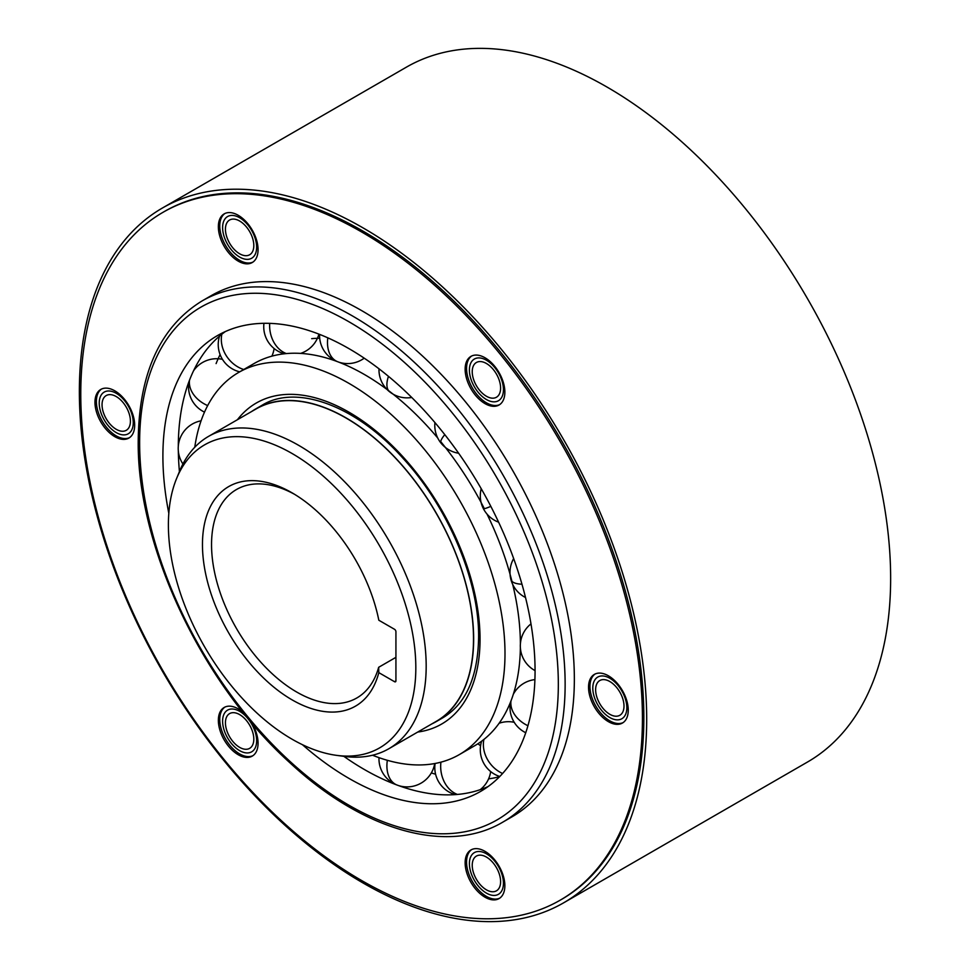 <?xml version="1.0" encoding="UTF-8"?>
<svg xmlns="http://www.w3.org/2000/svg" width="970" height="970" viewBox="0 0 970 970"><rect width="100%" height="100%" fill="white"/><g stroke="black" fill="none" stroke-linecap="round" stroke-linejoin="round"><path stroke-width="1.45" d="M512.742 722.019A220.639 127.385 -120 0 0 513.603 721.256M319.7 338.251A220.639 127.385 -120 0 0 311.673 338.663M372.565 755.23A220.639 127.385 -120 0 0 459.307 754.611A220.639 127.385 -120 0 0 504.994 653.61A220.639 127.385 -120 0 0 408.685 431.565A220.639 127.385 -120 0 0 238.656 372.444L254.055 363.556A220.639 127.385 60 0 1 344.277 364.38A220.639 127.385 60 0 1 387.018 389.467M388.485 390.57A220.639 127.385 60 0 1 437.737 438.003M440.707 441.592A220.639 127.385 60 0 1 484.333 508.692M487.001 514.039A220.639 127.385 60 0 1 511.93 581.285M512.706 584.413A220.639 127.385 60 0 1 520.393 643.874M520.369 647.657A220.639 127.385 60 0 1 519.096 667.178A220.639 127.385 60 0 1 474.694 745.724L459.307 754.611M238.656 372.444A220.639 127.385 -120 0 0 194.764 447.255M431.905 723.875A180.529 104.226 -120 0 0 436.27 721.583A180.529 104.226 -120 0 0 473.651 638.951A180.529 104.226 -120 0 0 394.851 457.27A180.529 104.226 -120 0 0 255.74 408.916A180.529 104.226 -120 0 0 251.594 411.535M208.501 436.415L255.837 409.085A180.323 104.105 60 0 1 394.802 457.391A180.323 104.105 60 0 1 473.505 638.866A180.323 104.105 60 0 1 436.161 721.413L388.825 748.743A180.323 104.105 -120 0 0 426.182 666.196A180.323 104.105 -120 0 0 298.663 445.339A180.323 104.105 -120 0 0 208.501 436.415A180.323 104.105 -120 0 0 179.559 471.274L176.528 478.659A174.964 101.013 -120 0 0 168.392 524.94A174.964 101.013 -120 0 0 292.103 739.225A174.964 101.013 -120 0 0 336.25 755.315A174.964 101.013 -120 0 0 415.827 667.796A174.964 101.013 -120 0 0 292.103 453.511A174.964 101.013 -120 0 0 176.528 478.659M336.25 755.315L344.168 756.382A180.323 104.105 -120 0 0 388.825 748.743M378.821 620.23L394.511 629.287A2.001 1.164 60 0 1 395.93 631.737L395.93 680.879A2.001 1.164 60 0 1 395.517 681.789A2.001 1.164 60 0 1 394.511 681.692L378.821 672.634A126.767 73.186 60 0 1 292.103 699.867A126.767 73.186 60 0 1 205.385 572.506A126.767 73.186 60 0 1 292.103 492.857L292.103 492.857A126.767 73.186 60 0 1 378.821 620.23M378.821 672.634L378.664 667.299L395.93 657.333M378.664 667.299A120.353 69.488 60 0 1 356.814 697.976A120.353 69.488 60 0 1 296.65 692.01A120.353 69.488 60 0 1 211.545 544.619A120.353 69.488 60 0 1 236.474 489.523A120.353 69.488 60 0 1 294.407 494.227M162.439 208.004L406.394 67.16A401.168 231.612 60 0 1 715.533 174.636A401.168 231.612 60 0 1 890.642 578.35A401.168 231.612 60 0 1 807.561 761.996L563.606 902.84A401.168 231.612 -120 0 0 646.687 719.194A401.168 231.612 -120 0 0 471.578 315.48A401.168 231.612 -120 0 0 162.439 208.004A401.168 231.612 -120 0 0 79.358 391.65A401.168 231.612 -120 0 0 254.467 795.364A401.168 231.612 -120 0 0 563.606 902.84M560.175 900.184L561.594 899.372A397.154 229.296 -120 0 0 643.85 717.557A397.154 229.296 -120 0 0 470.498 317.881A397.154 229.296 -120 0 0 164.451 211.472L163.033 212.297A397.154 229.296 -120 0 0 80.777 394.111A397.154 229.296 -120 0 0 254.14 793.787A397.154 229.296 -120 0 0 560.175 900.184A397.154 229.296 -120 0 0 642.431 718.382A397.154 229.296 -120 0 0 469.08 318.693A397.154 229.296 -120 0 0 163.033 212.297M623.128 722.601A28.081 16.211 60 0 1 601.752 714.211A28.081 16.211 60 0 1 589.954 686.445A28.081 16.211 60 0 1 595.083 674.029M595.628 689.718A20.055 11.579 60 0 1 599.787 680.54A20.055 11.579 60 0 1 615.247 685.911A20.055 11.579 60 0 1 624.001 706.099A20.055 11.579 60 0 1 619.842 715.278A20.055 11.579 60 0 1 604.383 709.907A20.055 11.579 60 0 1 595.628 689.718M499.732 404.575A28.081 16.211 60 0 1 478.355 396.172A28.081 16.211 60 0 1 466.558 368.406A28.081 16.211 60 0 1 471.687 355.99M472.232 371.68A20.055 11.579 60 0 1 476.391 362.501A20.055 11.579 60 0 1 491.851 367.872A20.055 11.579 60 0 1 500.605 388.061A20.055 11.579 60 0 1 496.446 397.239A20.055 11.579 60 0 1 480.987 391.868A20.055 11.579 60 0 1 472.232 371.68M252.94 262.082A28.081 16.211 60 0 1 231.563 253.691A28.081 16.211 60 0 1 219.766 225.925A28.081 16.211 60 0 1 224.894 213.509M225.44 229.199A20.055 11.579 60 0 1 229.599 220.02A20.055 11.579 60 0 1 245.058 225.392A20.055 11.579 60 0 1 253.813 245.58A20.055 11.579 60 0 1 249.654 254.758A20.055 11.579 60 0 1 234.194 249.387A20.055 11.579 60 0 1 225.44 229.199M129.543 437.64A28.081 16.211 60 0 1 108.167 429.237A28.081 16.211 60 0 1 96.382 401.471A28.081 16.211 60 0 1 101.498 389.055M102.044 404.757A20.055 11.579 60 0 1 106.203 395.566A20.055 11.579 60 0 1 121.662 400.937A20.055 11.579 60 0 1 130.416 421.125A20.055 11.579 60 0 1 126.258 430.316A20.055 11.579 60 0 1 110.81 424.933A20.055 11.579 60 0 1 102.044 404.757M252.94 755.666A28.081 16.211 60 0 1 231.563 747.276A28.081 16.211 60 0 1 219.766 719.51A28.081 16.211 60 0 1 224.894 707.094M225.44 722.783A20.055 11.579 60 0 1 229.599 713.605A20.055 11.579 60 0 1 245.058 718.976A20.055 11.579 60 0 1 253.813 739.164A20.055 11.579 60 0 1 249.654 748.343A20.055 11.579 60 0 1 234.194 742.971A20.055 11.579 60 0 1 225.44 722.783M499.732 898.159A28.081 16.211 60 0 1 478.355 889.757A28.081 16.211 60 0 1 466.558 861.99A28.081 16.211 60 0 1 471.687 849.574M472.232 865.264A20.055 11.579 60 0 1 476.391 856.086A20.055 11.579 60 0 1 491.851 861.457A20.055 11.579 60 0 1 500.605 881.645A20.055 11.579 60 0 1 496.446 890.824A20.055 11.579 60 0 1 480.987 885.452A20.055 11.579 60 0 1 472.232 865.264M628.257 710.185A28.081 16.211 60 0 1 622.437 723.038A28.081 16.211 60 0 1 600.794 715.52A28.081 16.211 60 0 1 588.535 687.257A28.081 16.211 60 0 1 594.355 674.405A28.081 16.211 60 0 1 615.999 681.934A28.081 16.211 60 0 1 628.257 710.185M504.861 392.159A28.081 16.211 60 0 1 499.041 405.011A28.081 16.211 60 0 1 477.398 397.482A28.081 16.211 60 0 1 465.139 369.23A28.081 16.211 60 0 1 470.959 356.378A28.081 16.211 60 0 1 492.602 363.895A28.081 16.211 60 0 1 504.861 392.159M258.068 249.678A28.081 16.211 60 0 1 252.248 262.531A28.081 16.211 60 0 1 230.605 255.001A28.081 16.211 60 0 1 218.359 226.75A28.081 16.211 60 0 1 224.167 213.885A28.081 16.211 60 0 1 245.81 221.415A28.081 16.211 60 0 1 258.068 249.678M134.672 425.224A28.081 16.211 60 0 1 128.852 438.076A28.081 16.211 60 0 1 107.221 430.559A28.081 16.211 60 0 1 94.963 402.295A28.081 16.211 60 0 1 100.771 389.443A28.081 16.211 60 0 1 122.414 396.96A28.081 16.211 60 0 1 134.672 425.224M251.945 723.171A28.081 16.211 60 0 1 258.068 743.25A28.081 16.211 60 0 1 252.248 756.115A28.081 16.211 60 0 1 230.605 748.585A28.081 16.211 60 0 1 218.359 720.322A28.081 16.211 60 0 1 224.167 707.469A28.081 16.211 60 0 1 243.021 712.332M504.861 885.743A28.081 16.211 60 0 1 499.041 898.596A28.081 16.211 60 0 1 477.398 891.066A28.081 16.211 60 0 1 465.139 862.815A28.081 16.211 60 0 1 470.959 849.95A28.081 16.211 60 0 1 492.602 857.48A28.081 16.211 60 0 1 504.861 885.743M512.039 816.813A300.87 173.715 -120 0 0 574.349 679.073A300.87 173.715 -120 0 0 443.023 376.287A300.87 173.715 -120 0 0 211.169 295.68L201.954 301.003A300.87 173.715 -120 0 1 433.808 381.61A300.87 173.715 -120 0 1 565.134 684.396A300.87 173.715 -120 0 1 502.824 822.123L512.039 816.813M168.816 513.288A263.161 151.938 60 0 1 162.899 456.094A263.161 151.938 60 0 1 217.401 335.62A263.161 151.938 60 0 1 420.192 406.127A263.161 151.938 60 0 1 535.064 670.961A263.161 151.938 60 0 1 480.562 791.435A263.161 151.938 60 0 1 302.41 744.681M225.319 331.57A263.161 151.938 -120 0 0 179.838 420.41A263.161 151.938 -120 0 0 178.298 446.309M178.322 450.783A263.161 151.938 -120 0 0 179.426 471.578M343.841 756.345A263.161 151.938 -120 0 0 388.352 781.565A263.161 151.938 -120 0 0 488.031 786.597M499.599 776.679A263.161 151.938 60 0 1 488.589 778.861M435.591 774.218A263.161 151.938 60 0 1 431.323 772.932M216.104 363.58A263.161 151.938 60 0 1 220.093 354.583M592.791 688.082A24.068 13.895 -120 0 0 603.304 712.307A24.068 13.895 -120 0 0 621.843 718.746A24.068 13.895 -120 0 0 626.838 707.736A24.068 13.895 -120 0 0 616.326 683.51A24.068 13.895 -120 0 0 597.775 677.06A24.068 13.895 -120 0 0 592.791 688.082M469.395 370.043A24.068 13.895 -120 0 0 479.907 394.269A24.068 13.895 -120 0 0 498.459 400.719A24.068 13.895 -120 0 0 503.442 389.697A24.068 13.895 -120 0 0 492.93 365.472A24.068 13.895 -120 0 0 474.378 359.033A24.068 13.895 -120 0 0 469.395 370.043M222.603 227.562A24.068 13.895 -120 0 0 233.115 251.788A24.068 13.895 -120 0 0 251.666 258.238A24.068 13.895 -120 0 0 256.65 247.217A24.068 13.895 -120 0 0 246.137 222.991A24.068 13.895 -120 0 0 227.598 216.54A24.068 13.895 -120 0 0 222.603 227.562M99.219 403.108A24.068 13.895 -120 0 0 109.719 427.333A24.068 13.895 -120 0 0 128.27 433.784A24.068 13.895 -120 0 0 133.254 422.762A24.068 13.895 -120 0 0 122.741 398.549A24.068 13.895 -120 0 0 104.202 392.098A24.068 13.895 -120 0 0 99.219 403.108M222.603 721.146A24.068 13.895 -120 0 0 233.115 745.372A24.068 13.895 -120 0 0 251.666 751.823A24.068 13.895 -120 0 0 256.65 740.801A24.068 13.895 -120 0 0 246.137 716.575A24.068 13.895 -120 0 0 227.598 710.125A24.068 13.895 -120 0 0 222.603 721.146M469.395 863.627A24.068 13.895 -120 0 0 479.907 887.853A24.068 13.895 -120 0 0 498.459 894.304A24.068 13.895 -120 0 0 503.442 883.282A24.068 13.895 -120 0 0 492.93 859.056A24.068 13.895 -120 0 0 474.378 852.606A24.068 13.895 -120 0 0 469.395 863.627M237.407 419.731A185.343 107.003 60 0 1 384.714 438.561A185.343 107.003 60 0 1 480.041 639.194A185.343 107.003 60 0 1 417.73 732.059M395.93 680.879L394.511 681.692M558.332 684.396A296.056 170.926 -120 0 0 348.982 321.797A296.056 170.926 -120 0 0 139.631 442.659A296.056 170.926 -120 0 0 348.982 805.258A296.056 170.926 -120 0 0 558.332 684.396M510.984 700.898A28.081 20.782 21.1 0 0 518.222 718.964A28.081 20.782 21.1 0 0 527.935 725.742M483.897 739.443A28.081 22.843 51.4 0 0 488.528 761.232A28.081 22.843 51.4 0 0 502.581 773.502M440.926 762.153A28.081 22.152 84.9 0 0 443.023 779.043A28.081 22.152 84.9 0 0 457.416 794.442M387.345 760.298A28.081 18.782 110.5 0 0 387.2 770.277A28.081 18.782 110.5 0 0 396.694 784.912M207.677 405.593A28.081 20.782 -158.9 0 1 196.752 398.258A28.081 20.782 -158.9 0 1 189.514 380.191M243.749 369.509A28.081 22.843 -128.6 0 1 226.459 356.002A28.081 22.843 -128.6 0 1 221.827 334.226M286.368 353.589A28.081 22.152 -95.1 0 1 271.964 338.19A28.081 22.152 -95.1 0 1 269.684 323.362M337.281 361.58A28.081 18.782 -69.5 0 1 327.787 346.957A28.081 18.782 -69.5 0 1 327.811 337.827M378.991 368.794A28.081 28.081 0 0 0 389.77 391.916A28.081 13.156 -52 0 1 387.2 381.246A28.081 13.156 -52 0 1 388.473 376.348M434.936 422.58A28.081 28.081 0 0 0 440.986 443.072A28.081 5.929 -38.8 0 1 443.023 436.936A28.081 5.929 -38.8 0 1 444.781 434.633M481.217 488.698A28.081 28.081 0 0 0 483.387 508.644A28.081 2.001 -27.1 0 0 488.528 507.31A28.081 2.001 -27.1 0 0 490.844 506.364M513.663 558.538A28.081 28.081 0 0 0 510.947 579.636A28.081 9.688 -14.9 0 0 518.222 583.867A28.081 9.688 -14.9 0 0 521.969 584.207M436.27 721.583L442.647 717.909C465.915 703.99 477.907 677.096 478.622 637.229C479.241 580.969 448.37 507.589 403.193 458.495C355.796 405.193 296.129 384.047 262.118 405.23L255.74 408.916M502.824 822.123C447.497 855.067 362.841 830.575 289.957 762.82C201.796 683.583 136.843 545.904 138.225 440.695C138.916 373.414 160.159 326.841 201.954 301.003M530.99 623.88A28.081 28.081 0 0 0 535.064 670.622M534.919 679.606A28.081 28.081 0 0 0 513.324 694.265M510.535 702.037A28.081 28.081 0 0 0 525.752 732.738M514.209 722.298A28.081 28.081 0 0 0 499.113 723.256M481.641 741.165A28.081 28.081 0 0 0 499.78 776.497M480.186 789.701A28.081 28.081 0 0 0 490.674 771.562M480.587 745.784A28.081 28.081 0 0 0 477.822 743.808M435.093 763.475A28.081 28.081 0 0 0 455.269 794.612M398.221 785.47A28.081 28.081 0 0 0 434.73 763.535M378.991 757.643A28.081 28.081 0 0 0 396.415 784.803M201.081 420.81A28.081 28.081 0 0 0 182.93 463.975M189.053 381.404A28.081 28.081 0 0 0 204.5 412.129M222.445 359.324A28.081 28.081 0 0 0 193.588 370.722M219.523 336.129A28.081 28.081 0 0 0 239.723 371.837M271.879 356.16A28.081 28.081 0 0 0 274.11 348.521M263.949 323.313A28.081 28.081 0 0 0 284.343 353.795M300.579 353.407A28.081 28.081 0 0 0 318.912 334.116M319.591 334.383A28.081 28.081 0 0 0 337.026 361.483M338.445 362.028A28.081 28.081 0 0 0 364.211 358.172M389.77 391.916A28.081 28.081 0 0 0 411.741 397.47M440.986 443.072A28.081 28.081 0 0 0 458.64 453.232M483.387 508.644A28.081 28.081 0 0 0 498.604 522.175M510.947 579.636A28.081 28.081 0 0 0 525.522 597.508"/></g></svg>
